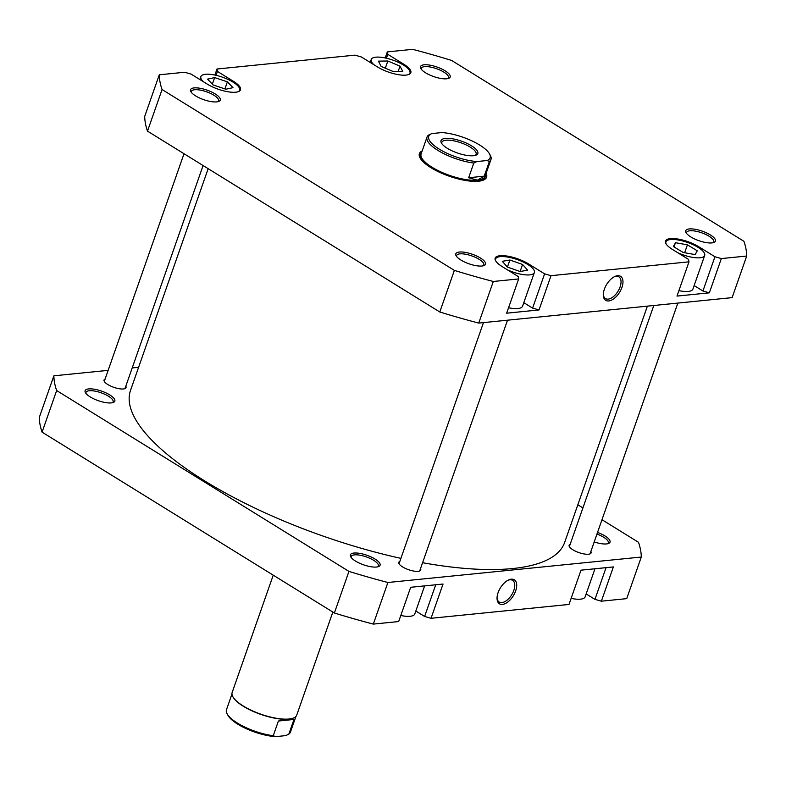 <?xml version="1.0" encoding="UTF-8"?>
<svg xmlns="http://www.w3.org/2000/svg" width="786" height="786" viewBox="0 0 786 786"><rect width="100%" height="100%" fill="white"/><g stroke="black" fill="none" stroke-linecap="round" stroke-linejoin="round"><path stroke-width="1.18" d="M208.162 168.676L130.515 390.416A229.984 73.845 19.3 0 0 306.176 529.931A229.984 73.845 19.3 0 0 400.899 558.365M422.583 562.717A229.984 73.845 19.3 0 0 564.643 542.438L647.389 306.137M594.963 568.779L585.138 596.829A20.534 6.593 -160.7 0 1 571.127 598.382M424.627 585.884L414.802 613.945A20.534 6.593 -160.7 0 1 400.791 615.497M355.439 561.027A15.74 5.06 -160.7 0 1 350.684 556.763A15.74 5.06 -160.7 0 1 357.473 553.079A15.74 5.06 -160.7 0 1 375.03 559.052A15.74 5.06 -160.7 0 1 378.646 566.549A15.74 5.06 -160.7 0 1 355.439 561.027M377.722 566.834A14.374 4.618 19.3 0 0 378.371 566.018A14.374 4.618 19.3 0 0 373.743 560.369A14.374 4.618 19.3 0 0 359.841 555.191A14.374 4.618 19.3 0 0 351.234 556.508A14.374 4.618 19.3 0 0 351.224 557.559M90.184 396.901A15.74 5.06 -160.7 0 1 85.428 392.636A15.74 5.06 -160.7 0 1 92.217 388.952A15.74 5.06 -160.7 0 1 109.775 394.926A15.74 5.06 -160.7 0 1 113.39 402.422A15.74 5.06 -160.7 0 1 90.184 396.901M112.467 402.707A14.374 4.618 19.3 0 0 113.115 401.882A14.374 4.618 19.3 0 0 108.488 396.242A14.374 4.618 19.3 0 0 94.585 391.064A14.374 4.618 19.3 0 0 85.979 392.381A14.374 4.618 19.3 0 0 85.969 393.432M597.537 532.417A15.74 5.06 -160.7 0 1 604.974 535.954A15.74 5.06 -160.7 0 1 608.59 543.45A15.74 5.06 -160.7 0 1 594.196 541.947M607.676 543.735A14.374 4.618 19.3 0 0 608.315 542.92A14.374 4.618 19.3 0 0 603.697 537.27A14.374 4.618 19.3 0 0 596.967 534.058M498.088 592.673A14.119 7.575 -58.3 0 1 508.513 579.989A14.119 7.575 -58.3 0 1 515.665 590.905A14.119 7.575 -58.3 0 1 504.73 603.815A14.119 7.575 -58.3 0 1 497.047 598.529A14.119 7.575 -58.3 0 1 498.088 592.673M497.047 597.871A12.753 6.838 121.7 0 0 499.189 602.027A12.753 6.838 121.7 0 0 513.828 590.384A12.753 6.838 121.7 0 0 512.61 580.343A12.753 6.838 121.7 0 0 507.933 580.284M590.866 551.477A11.633 3.733 -160.7 0 1 591.092 552.902A11.633 3.733 -160.7 0 1 584.126 553.963A11.633 3.733 -160.7 0 1 572.866 549.778A11.633 3.733 -160.7 0 1 569.123 545.209A11.633 3.733 -160.7 0 1 570.184 544.246M420.53 568.592A11.633 3.733 -160.7 0 1 420.756 570.007A11.633 3.733 -160.7 0 1 413.8 571.078A11.633 3.733 -160.7 0 1 402.54 566.893A11.633 3.733 -160.7 0 1 398.797 562.314A11.633 3.733 -160.7 0 1 399.858 561.351M125.799 386.231A11.633 3.733 -160.7 0 1 126.035 387.645A11.633 3.733 -160.7 0 1 119.069 388.706A11.633 3.733 -160.7 0 1 107.81 384.531A11.633 3.733 -160.7 0 1 104.066 379.952A11.633 3.733 -160.7 0 1 105.127 378.99M601.988 519.713L638.507 542.311A309.252 99.301 -160.7 0 1 641.288 557.038L626.717 598.637L601.369 601.192L613.365 566.922L581.001 570.174L569.005 604.444L431.033 618.297L424.617 616.47L435.719 584.774M431.033 618.297L443.039 584.037L410.675 587.289L398.679 621.549L373.321 624.094A309.252 99.301 -160.7 0 1 334.374 613.001L42.08 432.143A309.252 99.301 -160.7 0 1 39.3 417.415L53.87 375.816L108.154 370.363M601.369 601.192L594.953 599.364L606.045 567.659M586.15 593.921L594.953 599.364M415.823 611.027L424.617 616.47M577.838 504.769L582.907 507.913M138.611 367.298L132.205 367.946M641.288 557.038L387.891 582.495A309.252 99.301 -160.7 0 1 348.945 571.402L56.651 390.544A309.252 99.301 -160.7 0 1 53.87 375.816M373.321 624.094L387.891 582.495M56.651 390.544L42.08 432.143M334.374 613.001L348.945 571.402M408.445 74.611A20.534 6.593 19.3 0 0 409.958 73.078A20.534 6.593 19.3 0 0 403.356 65.002A20.534 6.593 19.3 0 0 383.48 57.624A20.534 6.593 19.3 0 0 371.198 59.5A20.534 6.593 19.3 0 0 373.92 64.727M238.119 91.726A20.534 6.593 19.3 0 0 239.632 90.184A20.534 6.593 19.3 0 0 233.02 82.117A20.534 6.593 19.3 0 0 213.153 74.729A20.534 6.593 19.3 0 0 200.862 76.615A20.534 6.593 19.3 0 0 203.584 81.842M507.304 269.765A20.534 6.593 19.3 0 0 534.352 272.546A20.534 6.593 19.3 0 0 527.75 264.479A20.534 6.593 19.3 0 0 507.884 257.091A20.534 6.593 19.3 0 0 495.593 258.977A20.534 6.593 19.3 0 0 495.819 261.119M508.562 307.748A20.534 6.593 19.3 0 0 522.572 306.196L534.352 272.546M677.64 252.66A20.534 6.593 19.3 0 0 704.688 255.44A20.534 6.593 19.3 0 0 698.086 247.364A20.534 6.593 19.3 0 0 678.21 239.985A20.534 6.593 19.3 0 0 665.929 241.862A20.534 6.593 19.3 0 0 666.145 244.004M678.898 290.643A20.534 6.593 19.3 0 0 692.908 289.091L704.688 255.44M690.796 236.91A15.74 5.06 -160.7 0 1 686.05 232.646A15.74 5.06 -160.7 0 1 692.839 228.972A15.74 5.06 -160.7 0 1 710.387 234.945A15.74 5.06 -160.7 0 1 714.002 242.442A15.74 5.06 -160.7 0 1 690.796 236.91M713.089 242.727A14.374 4.618 19.3 0 0 713.727 241.901A14.374 4.618 19.3 0 0 709.11 236.252A14.374 4.618 19.3 0 0 695.197 231.084A14.374 4.618 19.3 0 0 686.6 232.401A14.374 4.618 19.3 0 0 686.591 233.442M460.851 260.009A15.74 5.06 -160.7 0 1 456.096 255.745A15.74 5.06 -160.7 0 1 462.895 252.07A15.74 5.06 -160.7 0 1 480.442 258.044A15.74 5.06 -160.7 0 1 484.058 265.54A15.74 5.06 -160.7 0 1 460.851 260.009M483.135 265.825A14.374 4.618 19.3 0 0 483.783 265A14.374 4.618 19.3 0 0 479.155 259.351A14.374 4.618 19.3 0 0 465.253 254.183A14.374 4.618 19.3 0 0 456.646 255.499A14.374 4.618 19.3 0 0 456.637 256.55M195.596 95.882A15.74 5.06 -160.7 0 1 190.841 91.618A15.74 5.06 -160.7 0 1 197.64 87.944A15.74 5.06 -160.7 0 1 215.187 93.917A15.74 5.06 -160.7 0 1 218.803 101.414A15.74 5.06 -160.7 0 1 195.596 95.882M217.879 101.699A14.374 4.618 19.3 0 0 218.528 100.873A14.374 4.618 19.3 0 0 213.9 95.224A14.374 4.618 19.3 0 0 199.998 90.056A14.374 4.618 19.3 0 0 191.391 91.373A14.374 4.618 19.3 0 0 191.381 92.414M425.54 72.784A15.74 5.06 -160.7 0 1 420.795 68.52A15.74 5.06 -160.7 0 1 427.584 64.845A15.74 5.06 -160.7 0 1 445.131 70.819A15.74 5.06 -160.7 0 1 448.747 78.315A15.74 5.06 -160.7 0 1 425.54 72.784M447.833 78.6A14.374 4.618 19.3 0 0 448.472 77.775A14.374 4.618 19.3 0 0 443.854 72.125A14.374 4.618 19.3 0 0 429.942 66.957A14.374 4.618 19.3 0 0 421.345 68.274A14.374 4.618 19.3 0 0 421.335 69.315M486.131 173.303A35.596 11.426 -160.7 0 1 483.311 180.141A35.596 11.426 -160.7 0 1 430.846 167.634A35.596 11.426 -160.7 0 1 420.107 158.006A35.596 11.426 -160.7 0 1 422.17 150.912M421.522 152.749A34.22 10.984 19.3 0 0 420.687 154.105L420.264 155.323A34.22 10.984 19.3 0 0 420.579 158.772M621.932 287.45A14.119 7.575 -58.3 0 1 610.997 300.36A14.119 7.575 -58.3 0 1 603.314 295.064A14.119 7.575 -58.3 0 1 604.365 289.209A14.119 7.575 -58.3 0 1 614.79 276.525A14.119 7.575 -58.3 0 1 621.932 287.45M603.324 294.406A12.753 6.838 121.7 0 0 605.456 298.572A12.753 6.838 121.7 0 0 620.095 286.929A12.753 6.838 121.7 0 0 618.877 276.878A12.753 6.838 121.7 0 0 614.2 276.819M233.363 82.324L233.658 81.459A21.222 6.809 19.3 0 1 240.487 89.801A21.222 6.809 19.3 0 1 227.793 91.746A21.222 6.809 19.3 0 1 207.258 84.112L191.047 74.081L184.631 72.253L159.283 74.798A309.252 99.301 19.3 0 0 162.063 89.525L454.357 270.384A309.252 99.301 19.3 0 0 493.303 281.476L518.652 278.932L506.656 313.192L539.019 309.939L532.603 308.112L523.81 302.669M532.603 308.112L544.6 273.852L551.015 275.68L688.988 261.826L676.992 296.086L709.355 292.834L702.93 291.007L694.136 285.564M518.652 278.932L518.2 276.505L501.989 266.474A21.222 6.809 19.3 0 1 495.16 258.142A21.222 6.809 19.3 0 1 507.854 256.197A21.222 6.809 19.3 0 1 528.389 263.821L544.6 273.852M688.988 261.826L688.526 259.4L672.325 249.368A21.222 6.809 19.3 0 1 665.496 241.027A21.222 6.809 19.3 0 1 678.19 239.082A21.222 6.809 19.3 0 1 698.725 246.716L714.936 256.747L721.352 258.574L709.355 292.834M385.209 57.948L387.321 51.896L412.679 49.351A309.252 99.301 19.3 0 1 451.626 60.443L743.92 241.302A309.252 99.301 19.3 0 1 746.7 256.03L721.352 258.574M387.321 51.896L387.783 54.322L386.417 58.213M214.873 75.063L216.995 69.001L354.967 55.148L361.383 56.975L377.594 67.007A21.222 6.809 19.3 0 0 398.129 74.631A21.222 6.809 19.3 0 0 410.823 72.685A21.222 6.809 19.3 0 0 403.994 64.354L387.783 54.322M216.995 69.001L217.457 71.428L216.091 75.328M233.658 81.459L217.457 71.428M159.283 74.798L144.712 116.407A309.252 99.301 19.3 0 0 147.493 131.134L439.787 311.993A309.252 99.301 19.3 0 0 478.743 323.085L732.13 297.629L746.7 256.03M551.015 275.68L539.019 309.939M478.743 323.085L493.303 281.476M147.493 131.134L162.063 89.525M454.357 270.384L439.787 311.993M482.466 180.446A34.22 10.984 19.3 0 0 484.864 177.95L485.296 176.722A34.22 10.984 19.3 0 0 485.483 175.15M702.93 291.007L714.936 256.747M673.356 246.539L683.201 252.483L695.158 254.595L697.261 250.773L687.416 244.829L675.459 242.707L673.356 246.539M509.888 260.019L502.293 261.316L507.383 267.063L520.057 271.504L527.652 270.207L522.572 264.469L509.888 260.019L507.422 267.073M207.514 79.131L213.114 84.947L225.837 89.221L232.98 87.668L227.38 81.842L214.657 77.578L207.514 79.131M378.41 61.141L381.161 66.427L393.324 71.575L402.746 71.438L399.995 66.142L387.832 61.003L378.41 61.141M673.985 246.922L675.459 242.707M684.645 252.738L687.416 244.829M520.106 271.494L522.572 264.469M212.348 84.161L214.657 77.578M224.914 88.906L227.38 81.842M385.317 68.186L387.832 61.003M398.119 71.506L399.995 66.142M227.144 713.885L227.979 715.398A32.511 10.444 19.3 0 0 237.794 724.201A32.511 10.444 19.3 0 0 275.572 736.649L273.263 735.706A33.886 10.876 -160.7 0 1 237.372 723.061A33.886 10.876 -160.7 0 1 227.144 713.885A33.886 10.876 -160.7 0 1 226.466 709.738L231.958 694.077M273.233 575.175L232.145 692.495A34.22 10.984 19.3 0 0 232.833 696.681A34.22 10.984 19.3 0 0 243.159 705.946A34.22 10.984 19.3 0 0 293.6 717.972A34.22 10.984 19.3 0 0 296.744 715.122L332.842 612.058M232.931 696.877A33.886 10.876 19.3 0 0 233.039 697.064A33.886 10.876 19.3 0 0 243.257 706.231A33.886 10.876 19.3 0 0 288.659 719.161A33.886 10.876 19.3 0 0 293.207 718.129A33.886 10.876 19.3 0 0 293.404 718.05M431.779 133.581A32.511 10.444 19.3 0 0 431.72 133.61A32.511 10.444 19.3 0 0 439.187 149.094A32.511 10.444 19.3 0 0 476.974 161.543L473.801 163.046A33.886 10.876 -160.7 0 1 437.91 150.401A33.886 10.876 -160.7 0 1 427.014 137.088A33.886 10.876 -160.7 0 1 428.606 135.084L431.779 133.581L441.87 132.569A32.511 10.444 19.3 0 1 489.462 153.83L490.297 155.333A33.886 10.876 -160.7 0 1 490.965 159.479A33.886 10.876 -160.7 0 1 489.373 161.484L484.225 176.162L477.416 180.151A33.886 10.876 19.3 0 0 485.08 176.31L490.965 159.479M420.687 154.105A34.22 10.984 19.3 0 0 431.701 167.556A34.22 10.984 19.3 0 0 464.811 179.856A34.22 10.984 19.3 0 0 485.296 176.722M427.014 137.088L421.119 153.909A33.886 10.876 19.3 0 0 432.015 167.221A33.886 10.876 19.3 0 0 477.416 180.151L468.662 177.734L473.801 163.046M471.551 145.842A19.512 6.268 -160.7 0 1 476.041 155.127A19.512 6.268 -160.7 0 1 447.283 148.279A19.512 6.268 -160.7 0 1 441.398 142.993A19.512 6.268 -160.7 0 1 449.808 138.444A19.512 6.268 -160.7 0 1 471.551 145.842M475.147 155.422A18.137 5.826 19.3 0 0 476.11 154.282A18.137 5.826 19.3 0 0 470.274 147.149A18.137 5.826 19.3 0 0 452.726 140.625A18.137 5.826 19.3 0 0 441.87 142.286A18.137 5.826 19.3 0 0 441.909 143.789M489.373 161.484L487.055 160.531L476.974 161.543M487.055 160.531A32.511 10.444 19.3 0 0 489.462 153.83M484.225 176.162L468.662 177.734M295.909 716.468L290.427 732.139A33.886 10.876 -160.7 0 1 288.826 734.144L285.662 735.637A32.511 10.444 19.3 0 0 285.721 735.617A32.511 10.444 19.3 0 0 285.731 735.608L275.572 736.649M288.826 734.144L293.974 719.455L278.401 721.017L273.263 735.706M293.974 719.455L288.659 719.161L278.401 721.017M528.084 264.685L528.389 263.821M698.42 247.58L698.725 246.716M403.69 65.218L403.994 64.354M104.292 381.367L184.012 153.732M124.964 388.608L203.093 165.532M569.359 546.624L653.795 305.499M590.031 553.865L677.846 303.082M399.023 563.739L483.469 322.604M419.695 570.97L507.52 320.197M409.958 73.078L409.604 74.081M239.632 90.184L239.278 91.196M665.929 241.862L665.575 242.874M495.593 258.977L495.239 259.979M200.862 76.615L199.85 79.524M371.198 59.5L370.177 62.418"/></g></svg>
